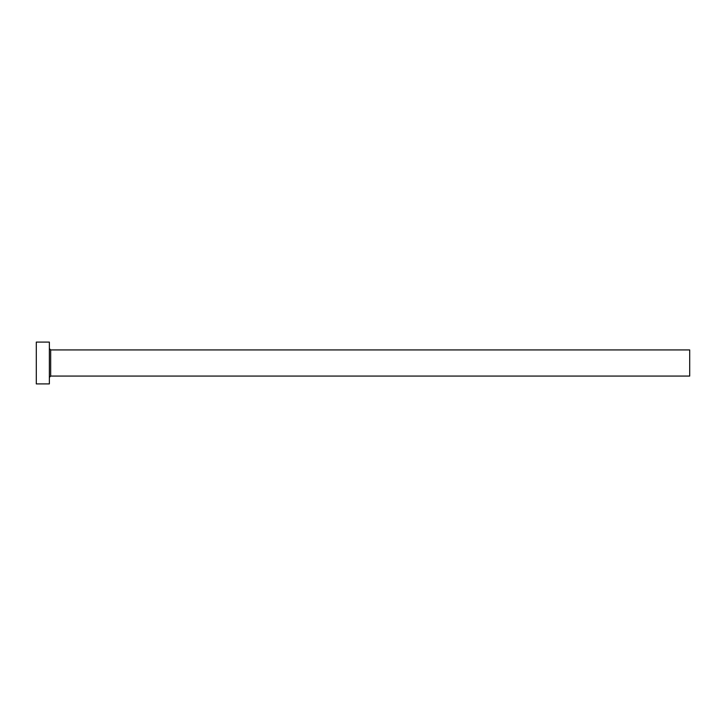 <?xml version="1.0" encoding="UTF-8"?>
<svg xmlns="http://www.w3.org/2000/svg" width="726" height="726" viewBox="0 0 726 726"><rect width="100%" height="100%" fill="white"/><g stroke="black" fill="none" stroke-linecap="round" stroke-linejoin="round"><path stroke-width="1.09" d="M50.675 376.068L50.675 349.932L689.7 349.932L689.7 376.068L50.675 376.068L49.368 377.375M49.368 363L49.368 383.909L36.3 383.909L36.3 342.091L49.368 342.091L49.368 363M50.675 349.932L49.368 348.625"/></g></svg>
